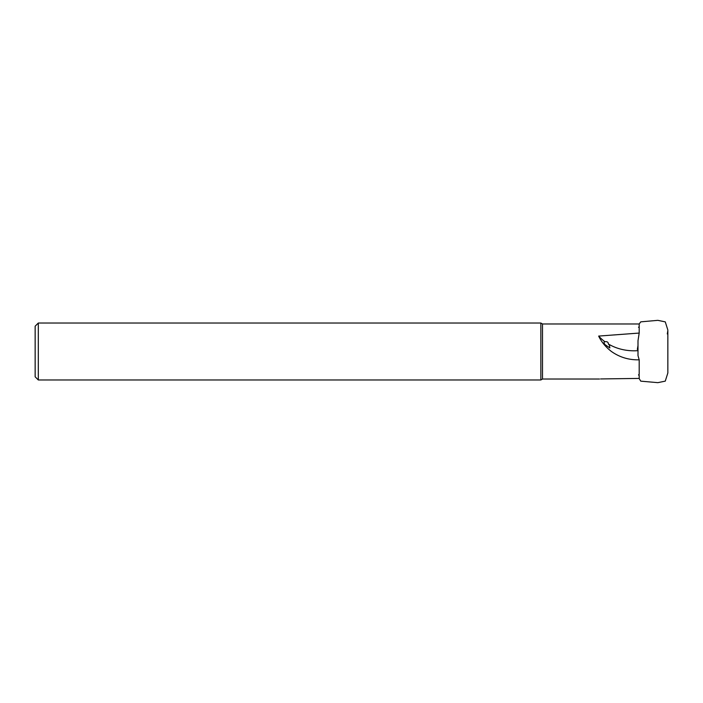 <?xml version="1.0" encoding="UTF-8"?>
<svg xmlns="http://www.w3.org/2000/svg" width="703" height="703" viewBox="0 0 703 703"><rect width="100%" height="100%" fill="white"/><g stroke="black" fill="none" stroke-linecap="round" stroke-linejoin="round"><path stroke-width="1.05" d="M667.85 330.05L665.275 321.877L657.859 320.34L640.758 321.851L639.194 323.978L639.194 326.737L638.526 327.264M667.296 333.969L667.85 330.577L667.85 372.95L665.275 381.123L657.859 382.66L640.758 381.149L639.097 378.416M639.194 326.737L639.194 333.064L598.657 336.078C601.39 341.869 605.652 347.01 611.443 351.5C619.721 357.317 628.974 360.094 639.194 359.813L639.194 374.286L638.526 374.91L639.194 375.639L638.974 374.391M639.194 359.813L637.999 355.604L637.999 340.77L639.194 333.064M639.194 375.639L639.194 378.416L600.626 378.943M598.657 336.078A47.453 40.941 170.1 0 0 604.949 341.728C603.789 341.711 603.763 342.633 604.861 344.514L609.879 347.959L609.422 345.217L608.376 343.995A47.453 40.941 170.1 0 0 637.999 350.656M599.518 379.022L542.505 379.022L542.505 323.978L540.853 323.029L38.314 323.029L38.314 379.971L35.15 376.808L35.15 326.192L38.314 323.029M542.505 379.022L540.853 379.971L540.853 323.029M637.999 345.568L637.34 349.417L637.999 349.347M608.376 343.995C608.297 342.15 607.155 341.394 604.949 341.728L604.387 341.772M639.194 323.978L542.505 323.978M540.853 379.971L38.314 379.971"/></g></svg>
